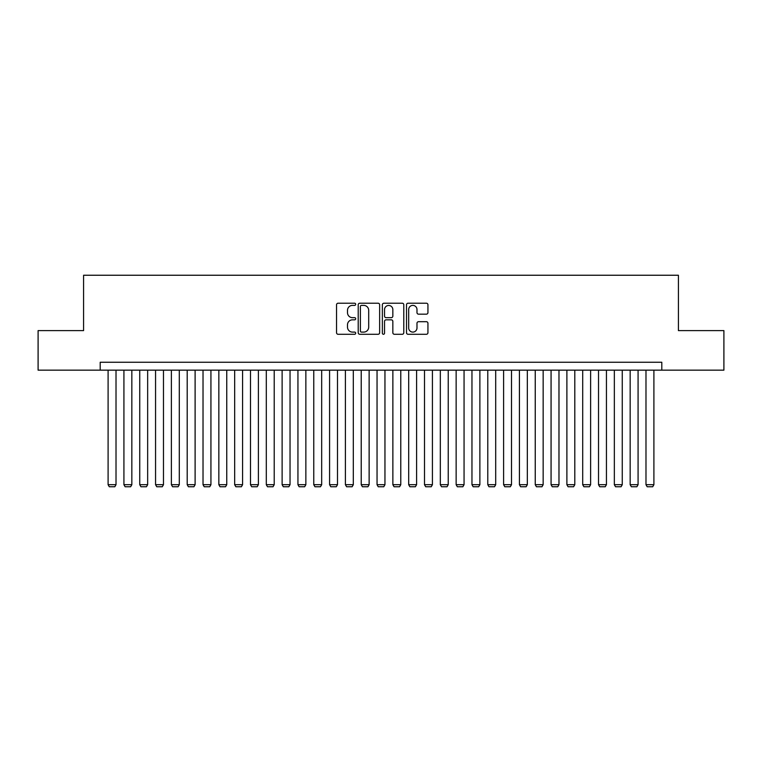 <?xml version="1.0" encoding="UTF-8"?>
<svg xmlns="http://www.w3.org/2000/svg" width="762" height="762" viewBox="0 0 762 762"><rect width="100%" height="100%" fill="white"/><g stroke="black" fill="none" stroke-linecap="round" stroke-linejoin="round"><path stroke-width="1.14" d="M355.692 304.305A1.086 1.086 0 0 0 354.606 303.219L338.099 303.219A1.553 1.553 0 0 0 336.547 304.771L336.547 332.727A1.553 1.553 0 0 0 338.099 334.28L354.606 334.28A1.086 1.086 0 0 0 355.692 333.194A1.086 1.086 0 0 0 354.606 332.099L352.463 332.099A4.972 4.972 0 0 1 347.501 327.136L347.501 324.803A4.972 4.972 0 0 1 352.463 319.83L354.606 319.83A1.086 1.086 0 0 0 355.692 318.745A1.086 1.086 0 0 0 354.606 317.659L352.463 317.659A4.972 4.972 0 0 1 347.501 312.696L347.501 310.363A4.972 4.972 0 0 1 352.463 305.391L354.606 305.391A1.086 1.086 0 0 0 355.692 304.305M426.387 314.163A1.553 1.553 0 0 0 427.939 312.611L427.939 304.771A1.553 1.553 0 0 0 426.387 303.219L408.061 303.219A1.553 1.553 0 0 0 406.508 304.771L406.508 332.727A1.553 1.553 0 0 0 408.061 334.28L426.387 334.28A1.553 1.553 0 0 0 427.939 332.727L427.939 323.25A1.553 1.553 0 0 0 426.387 321.697L418.538 321.697A1.553 1.553 0 0 0 416.985 323.25L416.985 327.946A4.153 4.153 0 0 1 412.833 332.099A4.153 4.153 0 0 1 408.68 327.946L408.68 309.543A4.153 4.153 0 0 1 412.833 305.391A4.153 4.153 0 0 1 416.985 309.543L416.985 312.611A1.553 1.553 0 0 0 418.538 314.163L426.387 314.163M100.193 370.161L38.1 370.161L38.1 330.613L83.582 330.613L83.582 275.244L678.418 275.244L678.418 330.613L723.9 330.613L723.9 370.161L661.807 370.161L661.807 362.255L100.193 362.255L100.193 370.161L661.807 370.161M379.638 304.771A1.553 1.553 0 0 0 378.085 303.219L359.769 303.219A1.553 1.553 0 0 0 358.216 304.771L358.216 332.727A1.553 1.553 0 0 0 359.769 334.28L378.085 334.28A1.553 1.553 0 0 0 379.638 332.727L379.638 304.771M383.915 303.219L402.231 303.219A1.553 1.553 0 0 1 403.784 304.771L403.784 332.727A1.553 1.553 0 0 1 402.231 334.28L394.392 334.28A1.553 1.553 0 0 1 392.84 332.727L392.84 321.393A1.553 1.553 0 0 0 391.287 319.83L386.086 319.83A1.553 1.553 0 0 0 384.534 321.393L384.534 333.194A1.086 1.086 0 0 1 383.448 334.28A1.086 1.086 0 0 1 382.362 333.194L382.362 304.771A1.553 1.553 0 0 1 383.915 303.219M361.474 305.391A1.086 1.086 0 0 0 360.388 306.476L360.388 331.013A1.086 1.086 0 0 0 361.474 332.099L363.722 332.099A4.972 4.972 0 0 0 368.694 327.136L368.694 310.363A4.972 4.972 0 0 0 363.722 305.391L361.474 305.391M392.84 309.629A4.153 4.153 0 0 0 388.687 305.467A4.153 4.153 0 0 0 384.534 309.629L384.534 316.106A1.553 1.553 0 0 0 386.086 317.659L391.287 317.659A1.553 1.553 0 0 0 392.84 316.106L392.84 309.629M116.014 370.161L116.014 484.699L108.099 484.699L108.099 370.161M116.014 484.699L114.824 486.756L109.29 486.756L108.099 484.699M131.836 370.161L131.836 484.699L123.92 484.699L123.92 370.161M131.836 484.699L130.645 486.756L125.111 486.756L123.92 484.699M147.657 370.161L147.657 484.699L139.741 484.699L139.741 370.161M147.657 484.699L146.466 486.756L140.932 486.756L139.741 484.699M163.478 370.161L163.478 484.699L155.562 484.699L155.562 370.161M163.478 484.699L162.287 486.756L156.753 486.756L155.562 484.699M179.299 370.161L179.299 484.699L171.383 484.699L171.383 370.161M179.299 484.699L178.108 486.756L172.574 486.756L171.383 484.699M195.11 370.161L195.11 484.699L187.204 484.699L187.204 370.161M195.11 484.699L193.929 486.756L188.395 486.756L187.204 484.699M210.931 370.161L210.931 484.699L203.025 484.699L203.025 370.161M210.931 484.699L209.75 486.756L204.206 486.756L203.025 484.699M226.752 370.161L226.752 484.699L218.846 484.699L218.846 370.161M226.752 484.699L225.571 486.756L220.028 486.756L218.846 484.699M242.573 370.161L242.573 484.699L234.667 484.699L234.667 370.161M242.573 484.699L241.392 486.756L235.849 486.756L234.667 484.699M258.394 370.161L258.394 484.699L250.488 484.699L250.488 370.161M258.394 484.699L257.204 486.756L251.67 486.756L250.488 484.699M274.215 370.161L274.215 484.699L266.3 484.699L266.3 370.161M274.215 484.699L273.025 486.756L267.491 486.756L266.3 484.699M290.036 370.161L290.036 484.699L282.121 484.699L282.121 370.161M290.036 484.699L288.846 486.756L283.312 486.756L282.121 484.699M305.857 370.161L305.857 484.699L297.942 484.699L297.942 370.161M305.857 484.699L304.667 486.756L299.133 486.756L297.942 484.699M321.678 370.161L321.678 484.699L313.763 484.699L313.763 370.161M321.678 484.699L320.488 486.756L314.954 486.756L313.763 484.699M337.499 370.161L337.499 484.699L329.584 484.699L329.584 370.161M337.499 484.699L336.309 486.756L330.775 486.756L329.584 484.699M353.311 370.161L353.311 484.699L345.405 484.699L345.405 370.161M353.311 484.699L352.13 486.756L346.596 486.756L345.405 484.699M369.132 370.161L369.132 484.699L361.226 484.699L361.226 370.161M369.132 484.699L367.951 486.756L362.407 486.756L361.226 484.699M384.953 370.161L384.953 484.699L377.047 484.699L377.047 370.161M384.953 484.699L383.772 486.756L378.228 486.756L377.047 484.699M400.774 370.161L400.774 484.699L392.868 484.699L392.868 370.161M400.774 484.699L399.593 486.756L394.049 486.756L392.868 484.699M416.595 370.161L416.595 484.699L408.689 484.699L408.689 370.161M416.595 484.699L415.404 486.756L409.87 486.756L408.689 484.699M432.416 370.161L432.416 484.699L424.501 484.699L424.501 370.161M432.416 484.699L431.225 486.756L425.691 486.756L424.501 484.699M448.237 370.161L448.237 484.699L440.322 484.699L440.322 370.161M448.237 484.699L447.046 486.756L441.512 486.756L440.322 484.699M464.058 370.161L464.058 484.699L456.143 484.699L456.143 370.161M464.058 484.699L462.867 486.756L457.333 486.756L456.143 484.699M479.879 370.161L479.879 484.699L471.964 484.699L471.964 370.161M479.879 484.699L478.688 486.756L473.154 486.756L471.964 484.699M495.7 370.161L495.7 484.699L487.785 484.699L487.785 370.161M495.7 484.699L494.509 486.756L488.975 486.756L487.785 484.699M511.512 370.161L511.512 484.699L503.606 484.699L503.606 370.161M511.512 484.699L510.33 486.756L504.796 486.756L503.606 484.699M527.333 370.161L527.333 484.699L519.427 484.699L519.427 370.161M527.333 484.699L526.151 486.756L520.608 486.756L519.427 484.699M543.154 370.161L543.154 484.699L535.248 484.699L535.248 370.161M543.154 484.699L541.972 486.756L536.429 486.756L535.248 484.699M558.975 370.161L558.975 484.699L551.069 484.699L551.069 370.161M558.975 484.699L557.794 486.756L552.25 486.756L551.069 484.699M574.796 370.161L574.796 484.699L566.89 484.699L566.89 370.161M574.796 484.699L573.605 486.756L568.071 486.756L566.89 484.699M590.617 370.161L590.617 484.699L582.701 484.699L582.701 370.161M590.617 484.699L589.426 486.756L583.892 486.756L582.701 484.699M606.438 370.161L606.438 484.699L598.522 484.699L598.522 370.161M606.438 484.699L605.247 486.756L599.713 486.756L598.522 484.699M622.259 370.161L622.259 484.699L614.343 484.699L614.343 370.161M622.259 484.699L621.068 486.756L615.534 486.756L614.343 484.699M638.08 370.161L638.08 484.699L630.164 484.699L630.164 370.161M638.08 484.699L636.889 486.756L631.355 486.756L630.164 484.699M653.901 370.161L653.901 484.699L645.986 484.699L645.986 370.161M653.901 484.699L652.71 486.756L647.176 486.756L645.986 484.699"/></g></svg>
